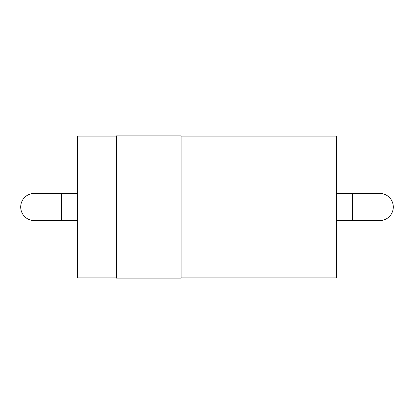 <?xml version="1.0" encoding="UTF-8"?>
<svg xmlns="http://www.w3.org/2000/svg" width="414" height="414" viewBox="0 0 414 414"><rect width="100%" height="100%" fill="white"/><g stroke="black" fill="none" stroke-linecap="round" stroke-linejoin="round"><path stroke-width="0.62" d="M116.282 207L116.282 278.12L181.084 278.12L181.084 135.88L116.282 135.88L116.282 207M116.282 136.149L77.408 136.149L77.408 277.851L116.282 277.851M181.084 136.149L336.592 136.149L336.592 277.851L181.084 277.851M61.495 193.4L34.3 193.4A13.6 13.6 0 0 0 20.7 207A13.6 13.6 0 0 0 34.3 220.6L61.495 220.6L61.495 193.4L77.408 193.4M379.7 220.6A13.6 13.6 0 0 0 393.3 207A13.6 13.6 0 0 0 379.7 193.4L352.505 193.4L352.505 220.6L379.7 220.6M61.495 220.6L77.408 220.6M336.592 220.6L352.505 220.6M336.592 193.4L352.505 193.4"/></g></svg>
